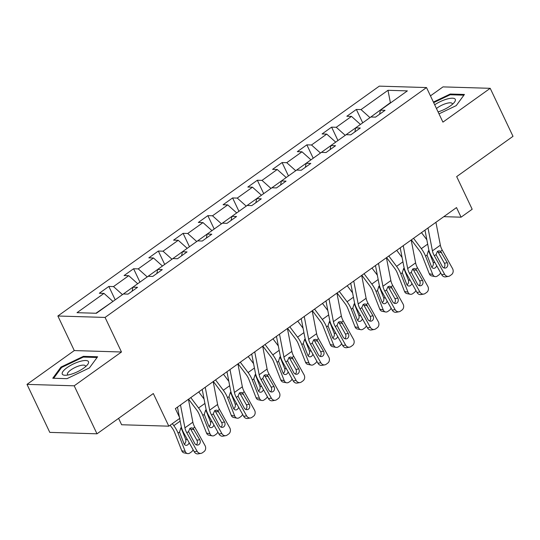 <?xml version="1.0" encoding="UTF-8"?>
<svg xmlns="http://www.w3.org/2000/svg" width="540" height="540" viewBox="0 0 540 540"><rect width="100%" height="100%" fill="white"/><g stroke="black" fill="none" stroke-linecap="round" stroke-linejoin="round"><path stroke-width="0.81" d="M118.591 418.372L121.622 424.751L168.817 426.175L179.928 418.237L175.365 408.632L456.509 207.583L461.072 217.188L472.176 209.243L456.678 176.6L513 136.323L490.205 88.317L443.002 86.886L430.454 95.864M27 384.379L49.795 432.385L96.998 433.809L74.203 385.81L121.48 351.999L105.071 317.432L57.868 316.001L74.284 350.568L27 384.379L74.203 385.81M105.071 317.432L426.512 87.561L379.31 86.137L57.868 316.001M387.983 90.302L361.01 109.586L356.353 109.445L346.835 116.255L351.486 116.397L336.258 127.285L331.601 127.143L322.083 133.954L326.74 134.096L311.506 144.99L306.848 144.848L297.331 151.652L301.988 151.794L286.754 162.689L282.103 162.547L272.579 169.351L277.236 169.493L262.008 180.387L257.351 180.245L247.833 187.049L252.484 187.191L237.256 198.085L232.598 197.944L223.081 204.755L227.738 204.896L212.504 215.784L207.846 215.642L198.329 222.453L202.986 222.595L187.751 233.482L183.094 233.341L173.576 240.151L178.234 240.293L162.999 251.181L158.348 251.046L148.824 257.85L153.482 257.992L138.254 268.886L133.596 268.745L124.079 275.549L128.729 275.69L113.501 286.585L108.844 286.443L99.326 293.247L103.984 293.389L77.011 312.68L96.397 313.268L123.37 293.976L128.027 294.118L137.545 287.314L132.894 287.172L148.122 276.278L152.78 276.419L162.297 269.615L157.639 269.474L172.874 258.579L177.532 258.721L187.049 251.91L182.392 251.768L197.626 240.881L202.284 241.022L211.802 234.212L207.144 234.07L222.372 223.182L227.029 223.324L236.554 216.513L231.896 216.371L247.124 205.484L251.782 205.619L261.299 198.815L256.649 198.673L271.877 187.778L276.534 187.92L286.051 181.116L281.394 180.974L296.629 170.08L301.286 170.222L310.804 163.418L306.146 163.276L321.381 152.381L326.032 152.523L335.556 145.712L330.899 145.577L346.127 134.683L350.784 134.825L360.308 128.014L355.651 127.872L370.879 116.984L375.536 117.126L385.054 110.315L380.396 110.174L407.369 90.889L387.983 90.302L390.386 102.674L369.887 117.693M122.378 294.692L137.612 283.797M132.111 291.202L132.894 287.172M113.501 286.585L122.249 294.422M128.729 275.69L137.484 283.527M147.13 276.986L162.358 266.099M156.863 273.497L157.639 269.474M138.254 268.886L147.002 276.716M153.482 257.992L162.23 265.829M171.882 259.288L187.11 248.4M181.616 255.798L182.392 251.768M162.999 251.181L171.754 259.018M178.234 240.293L186.982 248.13M196.634 241.589L211.862 230.695M206.368 238.1L207.144 234.07M187.751 233.482L196.506 241.319M202.986 222.595L211.734 230.431M221.38 223.891L236.615 212.996M231.113 220.401L231.896 216.371M212.504 215.784L221.251 223.621M227.738 204.896L236.486 212.726M246.132 206.192L261.367 195.298M255.866 202.703L256.649 198.673M237.256 198.085L246.004 205.922M252.484 187.191L261.238 195.028M270.884 188.494L286.112 177.599M280.618 185.004L281.394 180.974M262.008 180.387L270.756 188.224M277.236 169.493L285.984 177.329M295.637 170.789L310.865 159.901M305.37 167.299L306.146 163.276M286.754 162.689L295.508 170.519M301.988 151.794L310.736 159.631M320.382 153.09L335.617 142.202M330.122 149.6L330.899 145.577M311.506 144.99L320.26 152.82M326.74 134.096L335.488 141.932M345.134 135.392L360.369 124.497M354.868 131.902L355.651 127.872M336.258 127.285L345.006 135.122M351.486 116.397L360.241 124.234M390.514 102.944L390.872 102.688M379.62 114.203L380.396 110.174M361.01 109.586L369.758 117.423M168.817 426.175L153.32 393.532L96.998 433.809M426.512 87.561L442.921 122.128L490.205 88.317M443.819 216.662L461.072 217.188M112.86 301.496L95.918 313.254M103.984 293.389L112.732 301.226M356.353 109.445L362.705 122.83M331.601 127.143L337.952 140.528M306.848 144.848L313.207 158.227M282.103 162.547L288.454 175.925M257.351 180.245L263.702 193.624M232.598 197.944L238.95 211.322M207.846 215.642L214.204 229.028M183.094 233.341L189.452 246.726M158.348 251.046L164.7 264.425M133.596 268.745L139.948 282.123M108.844 286.443L115.196 299.822M439 113.866L456.226 105.617L464.434 94.453L450.218 94.028L433.404 102.074M121.48 351.999L74.284 350.568M66.987 378.668L89.411 367.936L97.612 356.771L83.396 356.339L60.98 367.072L52.772 378.236L66.987 378.668M450.569 94.77L450.218 94.028M61.337 367.835L60.98 367.072M83.747 357.089L83.396 356.339M435.929 222.304L440.363 245.18A11.151 5.413 -125.6 0 0 442.26 250.135L452.534 268.569A4.462 3.8 80 0 1 451.487 274.658L449.901 275.791A4.462 3.8 80 0 1 448.544 276.365A4.462 3.8 80 0 1 444.602 274.239L434.329 255.805L436.037 254.583L437.454 251.296L439.182 250.81L440.552 251.357L447.275 262.71A3.571 3.038 -100 0 1 446.438 267.584A3.571 3.038 -100 0 1 445.351 268.043A3.571 3.038 -100 0 1 442.199 266.341L436.037 254.583M424.973 230.141L428.598 248.886A16.733 8.12 -125.6 0 0 431.447 256.311L441.72 274.745L444.602 274.239M427.997 227.975L432.425 250.857A11.151 5.413 -125.6 0 0 434.329 255.805M448.544 276.365L445.669 276.872A4.462 3.8 -100 0 1 441.72 274.745M443.839 267.86A3.571 3.038 80 0 0 444.393 263.216L437.906 251.687M411.345 239.882L419.29 250.459A11.151 5.413 54.4 0 1 422.105 255.434L429.293 273.773L432.743 274.475A4.462 3.463 101.4 0 0 435.031 276.575A4.462 3.463 101.4 0 0 437.407 276.007L438.993 274.867A4.462 3.463 101.4 0 0 440.606 272.74M413.552 238.309L421.328 248.663A16.733 8.12 54.4 0 1 425.554 256.135L432.743 274.475M421.483 232.632L426.836 239.76M436.664 265.673A3.571 2.768 -78.6 0 1 435.22 267.833A3.571 2.768 -78.6 0 1 433.323 268.292A3.571 2.768 -78.6 0 1 431.494 266.612L427.032 255.083L428.396 250.79M435.031 276.575L431.582 275.879A4.462 3.463 -78.6 0 1 429.293 273.773M431.757 267.145A3.571 2.768 101.4 0 0 431.771 267.138A3.571 2.768 101.4 0 0 433.12 262.285L434.99 262.663M429.536 252.18L429.165 252.194L433.12 262.285M429.165 252.194L428.328 250.985M438.068 111.895A14.499 4.394 -25.4 0 0 454.167 102.573A14.499 4.394 -25.4 0 0 455.274 99.313A14.499 4.394 -25.4 0 0 434.687 104.78M452.27 104.443A9.929 3.01 -25.4 0 0 452.243 103.586A9.929 3.01 -25.4 0 0 452.23 103.558A9.929 3.01 -25.4 0 0 445.811 103.606A9.929 3.01 -25.4 0 0 436.475 108.54M433.674 102.641L450.144 94.757L463.901 95.175M83.666 368.138A14.499 4.394 -25.4 0 0 87.345 364.892A14.499 4.394 -25.4 0 0 83.565 360.646A14.499 4.394 -25.4 0 0 67.082 367.639A14.499 4.394 -25.4 0 0 65.482 375.266A14.499 4.394 -25.4 0 0 83.666 368.138M85.448 366.761A9.929 3.01 -25.4 0 0 85.421 365.904A9.929 3.01 -25.4 0 0 79.778 365.688A9.929 3.01 -25.4 0 0 70.781 369.988A9.929 3.01 -25.4 0 0 67.487 374.423A9.929 3.01 -25.4 0 0 68.135 374.983M53.669 378.263L61.601 367.47L83.322 357.075L97.085 357.487M411.183 240.003L415.611 262.879A11.151 5.413 -125.6 0 0 417.508 267.833L427.781 286.268A4.462 3.8 80 0 1 426.742 292.356L425.156 293.49A4.462 3.8 80 0 1 423.799 294.064A4.462 3.8 80 0 1 419.85 291.938L409.577 273.503L411.284 272.281L412.709 268.994L414.43 268.508L415.8 269.055L422.523 280.409A3.571 3.038 -100 0 1 421.686 285.282A3.571 3.038 -100 0 1 420.599 285.741A3.571 3.038 -100 0 1 417.447 284.04L411.284 272.281M400.221 247.84L403.853 266.584A16.733 8.12 -125.6 0 0 406.694 274.01L416.975 292.444L419.85 291.938M403.245 245.673L407.68 268.556A11.151 5.413 -125.6 0 0 409.577 273.503M423.799 294.064L420.917 294.57A4.462 3.8 -100 0 1 416.975 292.444M419.087 285.559A3.571 3.038 80 0 0 419.648 280.915L413.161 269.393M386.431 257.702L390.859 280.577A11.151 5.413 -125.6 0 0 392.756 285.532L403.029 303.966A4.462 3.8 80 0 1 401.99 310.055L400.403 311.189A4.462 3.8 80 0 1 399.046 311.762A4.462 3.8 80 0 1 395.098 309.636L384.824 291.202L386.532 289.98L387.956 286.693L389.678 286.207L391.048 286.754L397.771 298.114A3.571 3.038 -100 0 1 396.934 302.981A3.571 3.038 -100 0 1 395.854 303.44A3.571 3.038 -100 0 1 392.695 301.738L386.532 289.98M375.469 265.538L379.1 284.283A16.733 8.12 -125.6 0 0 381.949 291.708L392.222 310.142L395.098 309.636M378.5 263.372L382.928 286.254A11.151 5.413 -125.6 0 0 384.824 291.202M399.046 311.762L396.164 312.269A4.462 3.8 -100 0 1 392.222 310.142M394.335 303.264A3.571 3.038 80 0 0 394.895 298.613L388.409 287.091M386.593 257.58L394.538 268.157A11.151 5.413 54.4 0 1 397.359 273.132L404.541 291.472L407.99 292.174A4.462 3.463 101.4 0 0 410.285 294.273A4.462 3.463 101.4 0 0 412.655 293.706L414.241 292.572A4.462 3.463 101.4 0 0 415.854 290.439M388.8 256.007L396.583 266.362A16.733 8.12 54.4 0 1 400.808 273.834L407.99 292.174M396.731 250.337L402.084 257.459M411.912 283.372A3.571 2.768 -78.6 0 1 410.468 285.538A3.571 2.768 -78.6 0 1 408.571 285.991A3.571 2.768 -78.6 0 1 406.742 284.31L402.28 272.781L403.643 268.488M410.285 294.273L406.829 293.578A4.462 3.463 -78.6 0 1 404.541 291.472M407.005 284.85A3.571 2.768 101.4 0 0 407.018 284.837A3.571 2.768 101.4 0 0 408.368 279.983L410.238 280.361M404.784 269.879L404.413 269.892L408.368 279.983M404.413 269.892L403.583 268.684M361.847 275.285L369.785 285.856A11.151 5.413 54.4 0 1 372.607 290.837L379.796 309.177L383.245 309.872A4.462 3.463 101.4 0 0 385.533 311.978A4.462 3.463 101.4 0 0 387.902 311.404L389.488 310.271A4.462 3.463 101.4 0 0 391.102 308.138M364.048 273.706L371.831 284.06A16.733 8.12 54.4 0 1 376.056 291.533L383.245 309.872M371.979 268.036L377.332 275.157M387.167 301.07A3.571 2.768 -78.6 0 1 385.722 303.237A3.571 2.768 -78.6 0 1 383.819 303.696A3.571 2.768 -78.6 0 1 381.989 302.009L377.527 290.48L378.891 286.187M385.533 311.978L382.084 311.276A4.462 3.463 -78.6 0 1 379.796 309.177M382.259 302.549A3.571 2.768 101.4 0 0 382.273 302.535A3.571 2.768 101.4 0 0 383.616 297.682L385.486 298.06M380.032 287.577L379.661 287.597L383.616 297.682M379.661 287.597L378.83 286.382M361.679 275.4L366.107 298.283A11.151 5.413 -125.6 0 0 368.01 303.23L378.284 321.665A4.462 3.8 80 0 1 377.237 327.753L375.651 328.887A4.462 3.8 80 0 1 374.294 329.461A4.462 3.8 80 0 1 370.346 327.335L360.072 308.9L361.78 307.679L363.204 304.391L364.932 303.912L366.296 304.452L373.019 315.812A3.571 3.038 -100 0 1 372.188 320.679A3.571 3.038 -100 0 1 371.101 321.138A3.571 3.038 -100 0 1 367.943 319.444L361.78 307.679M350.717 283.237L354.348 301.982A16.733 8.12 -125.6 0 0 357.197 309.406L367.47 327.841L370.346 327.335M353.747 281.077L358.175 303.953A11.151 5.413 -125.6 0 0 360.072 308.9M374.294 329.461L371.419 329.967A4.462 3.8 -100 0 1 367.47 327.841M369.583 320.963A3.571 3.038 80 0 0 370.143 316.319L363.656 304.79M336.926 293.099L341.361 315.981A11.151 5.413 -125.6 0 0 343.258 320.929L353.531 339.363A4.462 3.8 80 0 1 352.485 345.452L350.899 346.586A4.462 3.8 80 0 1 349.542 347.159A4.462 3.8 80 0 1 345.6 345.04L335.327 326.606L337.034 325.384L338.452 322.09L340.18 321.611L341.55 322.151L348.273 333.511A3.571 3.038 -100 0 1 347.436 338.384A3.571 3.038 -100 0 1 346.349 338.843A3.571 3.038 -100 0 1 343.19 337.142L337.034 325.384M325.971 300.935L329.596 319.68A16.733 8.12 -125.6 0 0 332.444 327.112L342.718 345.546L345.6 345.04M328.995 298.775L333.423 321.651A11.151 5.413 -125.6 0 0 335.327 326.606M349.542 347.159L346.667 347.666A4.462 3.8 -100 0 1 342.718 345.546M344.837 338.661A3.571 3.038 80 0 0 345.391 334.017L338.904 322.488M312.181 310.797L316.609 333.68A11.151 5.413 -125.6 0 0 318.506 338.627L328.779 357.062A4.462 3.8 80 0 1 327.733 363.15L326.147 364.291A4.462 3.8 80 0 1 324.79 364.865A4.462 3.8 80 0 1 320.848 362.738L310.574 344.304L312.282 343.082L313.7 339.795L315.428 339.309L316.798 339.849L323.521 351.209A3.571 3.038 -100 0 1 322.684 356.083A3.571 3.038 -100 0 1 321.597 356.542A3.571 3.038 -100 0 1 318.445 354.841L312.282 343.082M301.219 318.641L304.85 337.385A16.733 8.12 -125.6 0 0 307.692 344.81L317.966 363.245L320.848 362.738M304.243 316.474L308.678 339.35A11.151 5.413 -125.6 0 0 310.574 344.304M324.79 364.865L321.914 365.371A4.462 3.8 -100 0 1 317.966 363.245M320.085 356.36A3.571 3.038 80 0 0 320.639 351.715L314.152 340.187M337.095 292.984L345.04 303.554A11.151 5.413 54.4 0 1 347.855 308.536L355.043 326.875L358.493 327.571A4.462 3.463 101.4 0 0 360.781 329.677A4.462 3.463 101.4 0 0 363.157 329.103L364.743 327.969A4.462 3.463 101.4 0 0 366.35 325.836M339.296 291.404L347.078 301.766A16.733 8.12 54.4 0 1 351.304 309.231L358.493 327.571M347.233 285.734L352.58 292.856M362.414 318.769A3.571 2.768 -78.6 0 1 360.97 320.935A3.571 2.768 -78.6 0 1 359.073 321.394A3.571 2.768 -78.6 0 1 357.237 319.707L352.775 308.178L354.146 303.885M360.781 329.677L357.332 328.975A4.462 3.463 -78.6 0 1 355.043 326.875M357.507 320.247A3.571 2.768 101.4 0 0 357.521 320.24A3.571 2.768 101.4 0 0 358.864 315.38L360.733 315.758M355.286 305.276L354.915 305.296L358.864 315.38M354.915 305.296L354.078 304.081M312.343 310.682L320.288 321.253A11.151 5.413 54.4 0 1 323.102 326.234L330.291 344.574L333.74 345.269A4.462 3.463 101.4 0 0 336.029 347.375A4.462 3.463 101.4 0 0 338.404 346.802L339.991 345.668A4.462 3.463 101.4 0 0 341.597 343.535M314.55 309.103L322.326 319.464A16.733 8.12 54.4 0 1 326.551 326.93L333.74 345.269M322.481 303.433L327.834 310.554M337.662 336.467A3.571 2.768 -78.6 0 1 336.218 338.634A3.571 2.768 -78.6 0 1 334.321 339.093A3.571 2.768 -78.6 0 1 332.485 337.412L328.023 325.877L329.393 321.59M336.029 347.375L332.579 346.68A4.462 3.463 -78.6 0 1 330.291 344.574M332.755 337.946A3.571 2.768 101.4 0 0 332.768 337.939A3.571 2.768 101.4 0 0 334.118 333.079L335.981 333.457M330.534 322.974L330.163 322.994L334.118 333.079M330.163 322.994L329.326 321.779M287.591 328.381L295.535 338.951A11.151 5.413 54.4 0 1 298.35 343.933L305.539 362.273L308.988 362.968A4.462 3.463 101.4 0 0 311.276 365.074A4.462 3.463 101.4 0 0 313.652 364.5L315.238 363.366A4.462 3.463 101.4 0 0 316.852 361.233M289.798 326.808L297.574 337.163A16.733 8.12 54.4 0 1 301.799 344.628L308.988 362.968M297.729 321.131L303.082 328.253M312.91 354.166A3.571 2.768 -78.6 0 1 311.465 356.332A3.571 2.768 -78.6 0 1 309.569 356.792A3.571 2.768 -78.6 0 1 307.739 355.111L303.278 343.575L304.641 339.289M311.276 365.074L307.827 364.379A4.462 3.463 -78.6 0 1 305.539 362.273M308.003 355.644A3.571 2.768 101.4 0 0 308.016 355.637A3.571 2.768 101.4 0 0 309.366 350.784L311.236 351.155M305.782 340.679L305.411 340.693L309.366 350.784M305.411 340.693L304.574 339.485M287.429 328.502L291.857 351.378A11.151 5.413 -125.6 0 0 293.753 356.332L304.027 374.767A4.462 3.8 80 0 1 302.987 380.855L301.401 381.989A4.462 3.8 80 0 1 300.044 382.563A4.462 3.8 80 0 1 296.096 380.437L285.822 362.002L287.53 360.781L288.954 357.494L290.675 357.007L292.046 357.554L298.769 368.908A3.571 3.038 -100 0 1 297.932 373.781A3.571 3.038 -100 0 1 296.851 374.24A3.571 3.038 -100 0 1 293.693 372.539L287.53 360.781M276.466 336.339L280.098 355.084A16.733 8.12 -125.6 0 0 282.947 362.509L293.22 380.943L296.096 380.437M279.497 334.172L283.925 357.055A11.151 5.413 -125.6 0 0 285.822 362.002M300.044 382.563L297.162 383.069A4.462 3.8 -100 0 1 293.22 380.943M295.333 374.058A3.571 3.038 80 0 0 295.893 369.414L289.406 357.885M262.845 346.079L270.783 356.656A11.151 5.413 54.4 0 1 273.604 361.631L280.787 379.971L284.243 380.673A4.462 3.463 101.4 0 0 286.531 382.772A4.462 3.463 101.4 0 0 288.9 382.199L290.486 381.065A4.462 3.463 101.4 0 0 292.1 378.932M265.046 344.507L272.828 354.861A16.733 8.12 54.4 0 1 277.054 362.327L284.243 380.673M272.977 338.83L278.329 345.951M288.158 371.871A3.571 2.768 -78.6 0 1 286.713 374.031A3.571 2.768 -78.6 0 1 284.816 374.49A3.571 2.768 -78.6 0 1 282.987 372.809L278.525 361.28L279.889 356.987M286.531 382.772L283.082 382.077A4.462 3.463 -78.6 0 1 280.787 379.971M283.257 373.343A3.571 2.768 101.4 0 0 283.264 373.336A3.571 2.768 101.4 0 0 284.614 368.483L286.484 368.861M281.029 358.378L280.658 358.391L284.614 368.483M280.658 358.391L279.828 357.183M262.676 346.201L267.104 369.077A11.151 5.413 -125.6 0 0 269.001 374.031L279.281 392.465A4.462 3.8 80 0 1 278.235 398.554L276.649 399.688A4.462 3.8 80 0 1 275.292 400.262A4.462 3.8 80 0 1 271.343 398.135L261.07 379.701L262.778 378.479L264.202 375.192L265.923 374.706L267.293 375.253L274.016 386.606A3.571 3.038 -100 0 1 273.186 391.48A3.571 3.038 -100 0 1 272.099 391.939A3.571 3.038 -100 0 1 268.94 390.238L262.778 378.479M251.714 354.038L255.346 372.782A16.733 8.12 -125.6 0 0 258.194 380.207L268.468 398.642L271.343 398.135M254.745 351.871L259.173 374.753A11.151 5.413 -125.6 0 0 261.07 379.701M275.292 400.262L272.41 400.768A4.462 3.8 -100 0 1 268.468 398.642M270.581 391.757A3.571 3.038 80 0 0 271.141 387.113L264.654 375.59M238.093 363.778L246.031 374.355A11.151 5.413 54.4 0 1 248.852 379.33L256.041 397.67L259.49 398.371A4.462 3.463 101.4 0 0 261.779 400.471A4.462 3.463 101.4 0 0 264.148 399.904L265.741 398.77A4.462 3.463 101.4 0 0 267.347 396.637M240.293 362.205L248.076 372.56A16.733 8.12 54.4 0 1 252.302 380.032L259.49 398.371M248.225 356.535L253.577 363.656M263.412 389.57A3.571 2.768 -78.6 0 1 261.968 391.736A3.571 2.768 -78.6 0 1 260.064 392.189A3.571 2.768 -78.6 0 1 258.235 390.508L253.773 378.979L255.143 374.686M261.779 400.471L258.329 399.776A4.462 3.463 -78.6 0 1 256.041 397.67M258.505 391.048A3.571 2.768 101.4 0 0 258.518 391.034A3.571 2.768 101.4 0 0 259.862 386.181L261.731 386.559M256.277 376.076L255.906 376.09L259.862 386.181M255.906 376.09L255.076 374.882M237.924 363.899L242.352 386.775A11.151 5.413 -125.6 0 0 244.256 391.73L254.529 410.164A4.462 3.8 80 0 1 253.483 416.252L251.897 417.386A4.462 3.8 80 0 1 250.54 417.96A4.462 3.8 80 0 1 246.598 415.834L236.318 397.4L238.032 396.178L239.45 392.89L241.178 392.405L242.541 392.951L249.264 404.305A3.571 3.038 -100 0 1 248.434 409.178A3.571 3.038 -100 0 1 247.347 409.637A3.571 3.038 -100 0 1 244.188 407.936L238.032 396.178M226.969 371.736L230.594 390.481A16.733 8.12 -125.6 0 0 233.442 397.906L243.716 416.34L246.598 415.834M229.993 369.569L234.421 392.452A11.151 5.413 -125.6 0 0 236.318 397.4M250.54 417.96L247.664 418.466A4.462 3.8 -100 0 1 243.716 416.34M245.828 409.462A3.571 3.038 80 0 0 246.388 404.811L239.902 393.289M213.341 381.483L221.285 392.054A11.151 5.413 54.4 0 1 224.1 397.028L231.289 415.375L234.738 416.07A4.462 3.463 101.4 0 0 237.026 418.176A4.462 3.463 101.4 0 0 239.402 417.602L240.989 416.468A4.462 3.463 101.4 0 0 242.595 414.335M215.541 379.904L223.324 390.258A16.733 8.12 54.4 0 1 227.549 397.73L234.738 416.07M223.479 374.233L228.825 381.355M238.66 407.268A3.571 2.768 -78.6 0 1 237.215 409.435A3.571 2.768 -78.6 0 1 235.319 409.894A3.571 2.768 -78.6 0 1 233.482 408.206L229.021 396.677L230.391 392.384M237.026 418.176L233.577 417.474A4.462 3.463 -78.6 0 1 231.289 415.375M233.753 408.746A3.571 2.768 101.4 0 0 233.766 408.733A3.571 2.768 101.4 0 0 235.109 403.88L236.979 404.257M231.532 393.775L231.161 393.788L235.109 403.88M231.161 393.788L230.324 392.58M213.172 381.598L217.607 404.48A11.151 5.413 -125.6 0 0 219.503 409.428L229.777 427.862A4.462 3.8 80 0 1 228.731 433.951L227.144 435.085A4.462 3.8 80 0 1 225.788 435.659A4.462 3.8 80 0 1 221.846 433.532L211.572 415.098L213.28 413.876L214.697 410.589L216.425 410.11L217.796 410.65L224.519 422.01A3.571 3.038 -100 0 1 223.681 426.877A3.571 3.038 -100 0 1 222.595 427.336A3.571 3.038 -100 0 1 219.443 425.642L213.28 413.876M202.216 389.435L205.841 408.179A16.733 8.12 -125.6 0 0 208.69 415.604L218.963 434.038L221.846 433.532M205.241 387.275L209.669 410.15A11.151 5.413 -125.6 0 0 211.572 415.098M225.788 435.659L222.912 436.165A4.462 3.8 -100 0 1 218.963 434.038M221.083 427.16A3.571 3.038 80 0 0 221.636 422.516L215.15 410.987M188.588 399.182L196.533 409.752A11.151 5.413 54.4 0 1 199.348 414.733L206.537 433.073L209.986 433.769A4.462 3.463 101.4 0 0 212.274 435.875A4.462 3.463 101.4 0 0 214.65 435.301L216.236 434.167A4.462 3.463 101.4 0 0 217.85 432.034M190.796 397.602L198.572 407.963A16.733 8.12 54.4 0 1 202.797 415.429L209.986 433.769M198.727 391.932L204.079 399.053M213.907 424.967A3.571 2.768 -78.6 0 1 212.463 427.133A3.571 2.768 -78.6 0 1 210.566 427.592A3.571 2.768 -78.6 0 1 208.737 425.905L204.269 414.376L205.639 410.083M212.274 435.875L208.825 435.173A4.462 3.463 -78.6 0 1 206.537 433.073M209 426.445A3.571 2.768 101.4 0 0 209.014 426.438A3.571 2.768 101.4 0 0 210.364 421.578L212.227 421.956M206.779 411.473L206.408 411.494L210.364 421.578M206.408 411.494L205.571 410.279M188.426 399.296L192.854 422.179A11.151 5.413 -125.6 0 0 194.751 427.127L205.025 445.561A4.462 3.8 80 0 1 203.978 451.649L202.392 452.783A4.462 3.8 80 0 1 201.035 453.357A4.462 3.8 80 0 1 197.093 451.238L186.82 432.803L188.528 431.582L189.945 428.288L191.673 427.808L193.043 428.348L199.766 439.709A3.571 3.038 -100 0 1 198.929 444.575A3.571 3.038 -100 0 1 197.843 445.041A3.571 3.038 -100 0 1 194.69 443.34L188.528 431.582M177.464 407.133L179.395 417.123M179.651 418.433L181.096 425.878A16.733 8.12 -125.6 0 0 183.938 433.31L194.218 451.744L197.093 451.238M180.488 404.973L184.923 427.849A11.151 5.413 -125.6 0 0 186.82 432.803M201.035 453.357L198.16 453.863A4.462 3.8 -100 0 1 194.218 451.744M196.331 444.859A3.571 3.038 80 0 0 196.884 440.215L190.404 428.686M170.127 425.243L171.781 427.451A11.151 5.413 54.4 0 1 174.596 432.432L181.784 450.772L185.234 451.467A4.462 3.463 101.4 0 0 187.522 453.573A4.462 3.463 101.4 0 0 189.898 452.999L191.484 451.865A4.462 3.463 101.4 0 0 193.097 449.732M172.328 423.671L173.826 425.662A16.733 8.12 54.4 0 1 178.052 433.127L185.234 451.467M179.044 416.381L179.327 416.752M189.155 442.665A3.571 2.768 -78.6 0 1 187.711 444.832A3.571 2.768 -78.6 0 1 185.814 445.291A3.571 2.768 -78.6 0 1 183.985 443.61L179.523 432.074L180.887 427.788M187.522 453.573L184.072 452.878A4.462 3.463 -78.6 0 1 181.784 450.772M184.248 444.143A3.571 2.768 101.4 0 0 184.262 444.137A3.571 2.768 101.4 0 0 185.612 439.276L187.481 439.655M182.027 429.172L181.656 429.192L185.612 439.276M181.656 429.192L180.826 427.977M440.552 251.357L442.26 250.135M432.425 250.857L440.363 245.18M444.393 263.216L447.275 262.71M441.626 252.572L438.277 252.234M427.68 244.127L421.328 248.663M427.032 255.083L425.554 256.135M415.8 269.055L417.508 267.833M407.68 268.556L415.611 262.879M419.648 280.915L422.523 280.409M416.873 270.27L413.525 269.933M391.048 286.754L392.756 285.532M382.928 286.254L390.859 280.577M394.895 298.613L397.771 298.114M392.121 287.969L388.773 287.638M402.928 261.826L396.583 266.362M402.28 272.781L400.808 273.834M378.175 279.524L371.831 284.06M377.527 290.48L376.056 291.533M366.296 304.452L368.01 303.23M358.175 303.953L366.107 298.283M370.143 316.319L373.019 315.812M367.369 305.674L364.021 305.336M341.55 322.151L343.258 320.929M333.423 321.651L341.361 315.981M345.391 334.017L348.273 333.511M342.617 323.372L339.269 323.035M316.798 339.849L318.506 338.627M308.678 339.35L316.609 333.68M320.639 351.715L323.521 351.209M317.871 341.071L314.523 340.733M353.43 297.223L347.078 301.766M352.775 308.178L351.304 309.231M328.678 314.921L322.326 319.464M328.023 325.877L326.551 326.93M303.925 332.62L297.574 337.163M303.278 343.575L301.799 344.628M292.046 357.554L293.753 356.332M283.925 357.055L291.857 351.378M295.893 369.414L298.769 368.908M293.119 358.769L289.771 358.432M279.173 350.325L272.828 354.861M278.525 361.28L277.054 362.327M267.293 375.253L269.001 374.031M259.173 374.753L267.104 369.077M271.141 387.113L274.016 386.606M268.367 376.468L265.019 376.13M254.421 368.024L248.076 372.56M253.773 378.979L252.302 380.032M242.541 392.951L244.256 391.73M234.421 392.452L242.352 386.775M246.388 404.811L249.264 404.305M243.614 394.166L240.266 393.836M229.675 385.722L223.324 390.258M229.021 396.677L227.549 397.73M217.796 410.65L219.503 409.428M209.669 410.15L217.607 404.48M221.636 422.516L224.519 422.01M218.862 411.871L215.521 411.534M204.923 403.421L198.572 407.963M204.269 414.376L202.797 415.429M193.043 428.348L194.751 427.127M184.923 427.849L192.854 422.179M196.884 440.215L199.766 439.709M194.117 429.57L190.769 429.233M180.171 421.119L173.826 425.662M179.523 432.074L178.052 433.127"/></g></svg>
